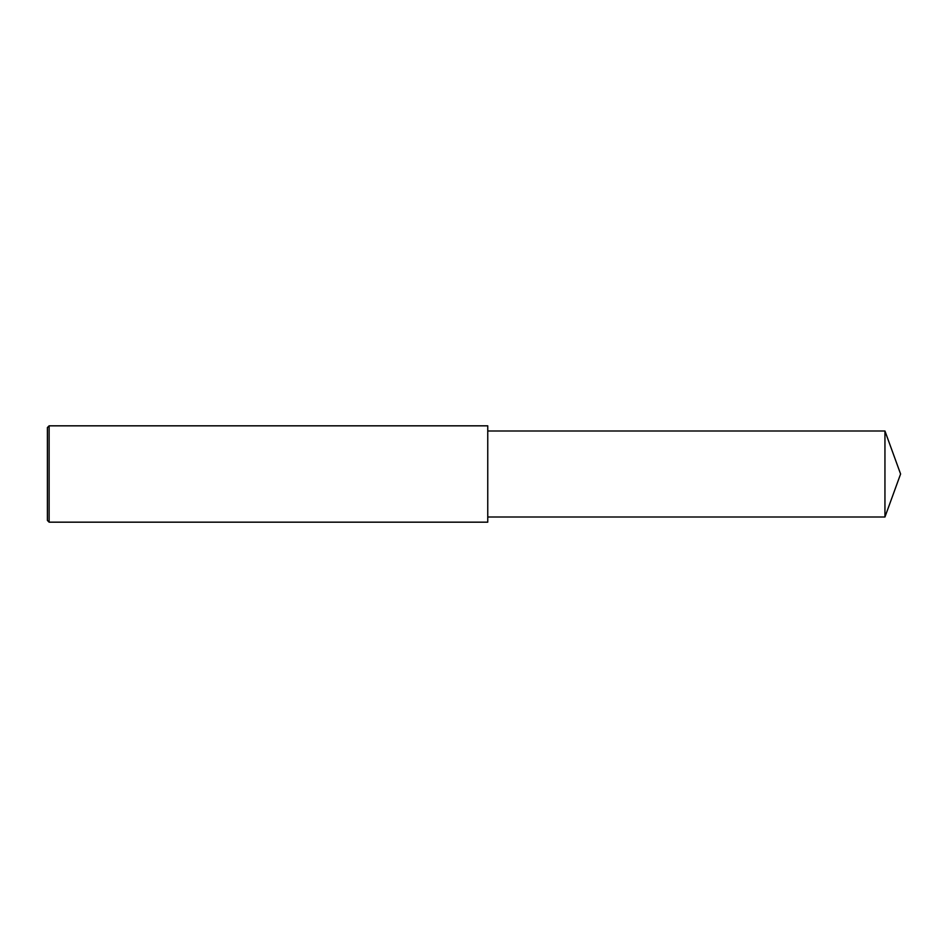 <?xml version="1.0" encoding="UTF-8"?>
<svg xmlns="http://www.w3.org/2000/svg" width="948" height="948" viewBox="0 0 948 948"><rect width="100%" height="100%" fill="white"/><g stroke="black" fill="none" stroke-linecap="round" stroke-linejoin="round"><path stroke-width="1.42" d="M49.118 425.83L47.4 427.56L47.4 520.44L49.118 522.17L49.118 425.83L487.758 425.83L487.758 522.17L49.118 522.17M884.946 430.996L884.946 517.004L900.6 474L884.946 430.996L487.758 430.996M884.946 517.004L487.758 517.004"/></g></svg>
